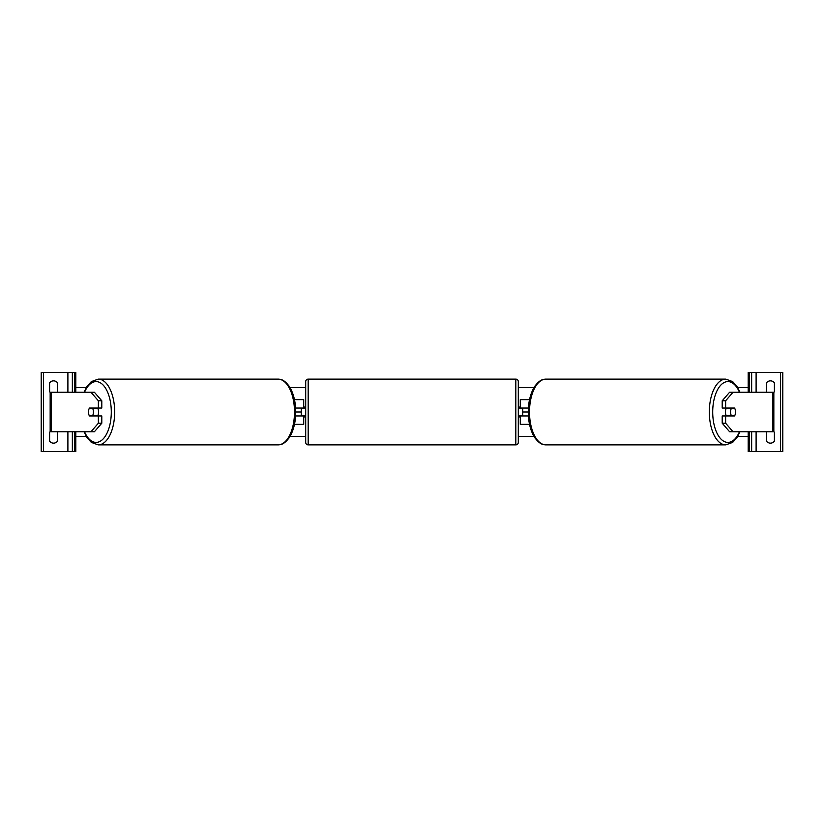<?xml version="1.0" encoding="UTF-8"?>
<svg xmlns="http://www.w3.org/2000/svg" width="824" height="824" viewBox="0 0 824 824"><rect width="100%" height="100%" fill="white"/><g stroke="black" fill="none" stroke-linecap="round" stroke-linejoin="round"><path stroke-width="1.24" d="M294.477 424.36L303.726 424.36L303.726 415.955L295.61 415.955M301.254 408.045L304.221 408.539L304.221 407.056L305.704 407.056M301.254 408.539L301.254 415.955M303.726 408.539L303.726 399.64L294.477 399.64M295.61 408.045L303.726 408.045M101.795 400.783L98.365 400.783L90.949 392.224L94.379 392.224L101.795 400.783L101.795 408.045L89.466 408.045A4.944 2.472 -90 0 0 88.477 412A4.944 2.472 -90 0 0 89.466 415.955L98.365 415.955L98.365 423.217L101.795 423.217L101.795 415.955L98.365 415.955M101.795 423.217L94.379 431.776L50.161 431.776L50.161 392.224L90.949 392.224M98.365 408.045L98.365 400.783M90.949 431.776L98.365 423.217M57.093 392.224A4.944 4.944 0 0 0 57.515 391.73L57.515 382.83A4.944 4.944 0 0 0 49.605 382.83L49.605 391.73A4.944 4.944 0 0 0 50.161 392.348M50.161 431.652A4.944 4.944 0 0 0 49.605 432.27L49.605 441.17A4.944 4.944 0 0 0 57.515 441.17L57.515 432.27A4.944 4.944 0 0 0 57.093 431.776M75.808 431.776L75.808 451.552L41.2 451.552L41.2 372.448L75.808 372.448L75.808 392.224M72.347 451.552L72.347 431.776M72.347 392.224L72.347 372.448M308.176 379.122A2.472 2.472 0 0 0 305.704 381.594L305.704 442.406A2.472 2.472 0 0 0 308.176 444.878L515.824 444.878A2.472 2.472 0 0 0 518.296 442.406L518.296 381.594A2.472 2.472 0 0 0 515.824 379.122L308.176 379.122L308.176 444.878M301.254 415.461L304.221 415.461L304.221 416.944L305.704 416.944M518.296 407.056L519.779 407.056L519.779 408.539L522.746 408.539L522.746 415.461L519.779 415.461L519.779 416.944L518.296 416.944M97.572 408.045A4.944 2.472 90 0 1 98.561 412A4.944 2.472 90 0 1 97.572 415.955M92.71 415.461L89.188 415.461A4.944 2.472 90 0 1 88.477 412A4.944 2.472 90 0 1 89.188 408.539L92.71 408.539A4.944 2.472 90 0 1 93.421 412A4.944 2.472 90 0 1 92.71 415.461L96.573 415.461A4.944 2.472 90 0 1 96.284 415.955M96.284 408.045A4.944 2.472 90 0 1 96.573 408.539L92.71 408.539M722.205 400.783L722.205 408.045L734.534 408.045A4.944 2.472 -90 0 1 735.523 412A4.944 2.472 -90 0 1 734.534 415.955L725.635 415.955L725.635 423.217L722.205 423.217L729.621 431.776L773.839 431.776L773.839 392.224L729.621 392.224L722.205 400.783L725.635 400.783L733.051 392.224M722.205 423.217L722.205 415.955L725.635 415.955M725.635 408.045L725.635 400.783M733.051 431.776L725.635 423.217M726.428 408.045A4.944 2.472 90 0 0 725.439 412A4.944 2.472 90 0 0 726.428 415.955M735.523 412A4.944 2.472 90 0 0 734.812 408.539L731.29 408.539A4.944 2.472 90 0 0 730.579 412A4.944 2.472 90 0 0 731.29 415.461L734.812 415.461A4.944 2.472 90 0 0 735.523 412M731.29 408.539L727.427 408.539A4.944 2.472 90 0 1 727.716 408.045M731.29 415.461L727.427 415.461A4.944 2.472 90 0 0 727.716 415.955M766.907 392.224A4.944 4.944 0 0 1 766.485 391.73L766.485 382.83A4.944 4.944 0 0 1 774.395 382.83L774.395 391.73A4.944 4.944 0 0 1 773.839 392.348M773.839 431.652A4.944 4.944 0 0 1 774.395 432.27L774.395 441.17A4.944 4.944 0 0 1 766.485 441.17L766.485 432.27A4.944 4.944 0 0 1 766.907 431.776M748.192 431.776L748.192 451.552L782.8 451.552L782.8 372.448L748.192 372.448L748.192 392.224M751.653 451.552L751.653 431.776M751.653 392.224L751.653 372.448M529.523 424.36L520.274 424.36L520.274 415.955L528.39 415.955M520.274 408.539L520.274 399.64L529.523 399.64M528.39 408.045L520.274 408.045M739.993 392.224L737.058 386.477L732.639 381.584L725.769 379.122A32.878 16.439 90 0 0 709.33 412A32.878 16.439 90 0 0 725.769 444.878L545.941 444.878A32.878 16.439 -90 0 1 529.502 412A32.878 16.439 -90 0 1 545.941 379.122C543.407 379.328 540.235 379.061 534.652 386.477C530.491 393.172 528.359 401.679 528.266 412L522.746 412M301.254 412L295.734 412C295.641 422.321 293.509 430.828 289.348 437.523C283.765 444.939 280.593 444.672 278.059 444.878A32.878 16.439 -90 0 0 294.498 412A32.878 16.439 -90 0 0 278.059 379.122L98.231 379.122A32.878 16.439 90 0 1 114.67 412A32.878 16.439 90 0 1 98.231 444.878L278.059 444.878M748.192 436.473L737.717 436.473M533.993 436.473L518.296 436.473M305.704 436.473L290.007 436.473M86.283 436.473L75.808 436.473M748.192 387.527L737.717 387.527M533.993 387.527L518.296 387.527M305.704 387.527L290.007 387.527M86.283 387.527L75.808 387.527M51.212 431.776L51.212 392.224M67.898 451.552L67.898 431.776M67.898 392.224L67.898 372.448M43.425 451.552L43.425 372.448M74.572 451.552L74.572 431.776M74.572 392.224L74.572 372.448M515.824 444.878L515.824 379.122M84.542 431.776A30.406 15.203 -90 0 0 101.362 440.521A30.406 15.203 -90 0 0 111.291 412A30.406 15.203 -90 0 0 101.362 383.479A30.406 15.203 -90 0 0 84.542 392.224M772.788 431.776L772.788 392.224M739.458 431.776A30.406 15.203 -90 0 1 722.638 440.521A30.406 15.203 -90 0 1 712.709 412A30.406 15.203 -90 0 1 722.638 383.479A30.406 15.203 -90 0 1 739.458 392.224M780.575 451.552L780.575 372.448M756.102 451.552L756.102 431.776M756.102 392.224L756.102 372.448M749.428 451.552L749.428 431.776M749.428 392.224L749.428 372.448M84.007 431.776L86.942 437.523L91.361 442.416L98.231 444.878M295.734 412C295.641 401.679 293.509 393.172 289.348 386.477C283.765 379.061 280.593 379.328 278.059 379.122M84.007 392.224L86.942 386.477L91.361 381.584L98.231 379.122M725.769 379.122L545.941 379.122M528.266 412C528.359 422.321 530.491 430.828 534.652 437.523C540.235 444.939 543.407 444.672 545.941 444.878M739.993 431.776L737.058 437.523L732.639 442.416L725.769 444.878"/></g></svg>
